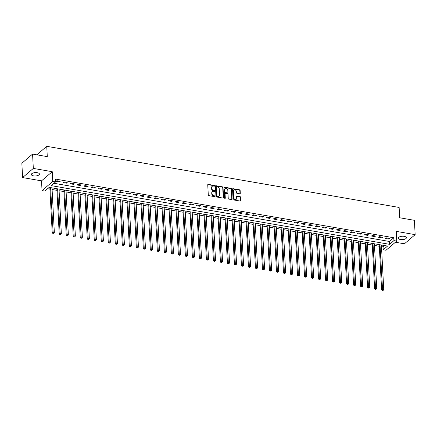 <?xml version="1.0" encoding="UTF-8"?>
<svg xmlns="http://www.w3.org/2000/svg" width="437" height="437" viewBox="0 0 437 437"><rect width="100%" height="100%" fill="white"/><g stroke="black" fill="none" stroke-linecap="round" stroke-linejoin="round"><path stroke-width="0.66" d="M214.529 185.862A0.432 0.344 49.5 0 0 214.119 185.397L208.274 184.387A0.623 0.497 49.5 0 0 207.75 184.851L208.285 194.978A0.623 0.497 49.5 0 0 208.864 195.634L214.709 196.65A0.432 0.344 49.5 0 0 214.671 195.863L213.912 195.732A1.983 1.584 49.5 0 1 212.054 193.624L212.011 192.783A1.983 1.584 49.5 0 1 212.486 191.581A1.983 1.584 49.5 0 1 213.677 191.286L214.436 191.417A0.432 0.344 49.5 0 0 214.392 190.63L213.638 190.499A1.983 1.584 49.5 0 1 211.781 188.396L211.737 187.549A1.983 1.584 49.5 0 1 212.213 186.348A1.983 1.584 49.5 0 1 213.403 186.053L214.163 186.184A0.432 0.344 49.5 0 0 214.529 185.862M214.234 186.189A0.432 0.344 49.5 0 0 213.83 185.649L207.985 184.632A0.623 0.497 49.5 0 0 207.788 184.638M214.78 196.655A0.432 0.344 49.5 0 0 214.381 196.109L213.622 195.978L213.912 195.732M214.507 191.422A0.432 0.344 49.5 0 0 214.103 190.876L213.349 190.745L213.638 190.499M404.214 236.351A4.042 1.693 177 0 0 398.32 238.149A4.042 1.693 177 0 0 400.505 239.52A4.042 1.693 177 0 0 406.399 237.728A4.042 1.693 177 0 0 404.214 236.351M37.243 172.702A4.042 1.693 177 0 0 31.355 174.5A4.042 1.693 177 0 0 33.534 175.871A4.042 1.693 177 0 0 39.428 174.073A4.042 1.693 177 0 0 37.243 172.702M239.766 193.777A0.623 0.497 49.5 0 0 240.29 193.312L240.142 190.472A0.623 0.497 49.5 0 0 239.558 189.811L233.068 188.686A0.623 0.497 49.5 0 0 232.544 189.15L233.074 199.277A0.623 0.497 49.5 0 0 233.658 199.938L240.148 201.064A0.623 0.497 49.5 0 0 240.672 200.594L240.492 197.163A0.623 0.497 49.5 0 0 239.913 196.508L237.133 196.022A0.623 0.497 49.5 0 0 236.614 196.492L236.701 198.19A1.661 1.322 49.5 0 1 236.308 199.201A1.661 1.322 49.5 0 1 234.724 199.223A1.661 1.322 49.5 0 1 233.757 197.682L233.407 191.018A1.661 1.322 49.5 0 1 233.8 190.008A1.661 1.322 49.5 0 1 235.385 189.986A1.661 1.322 49.5 0 1 236.351 191.526L236.412 192.635A0.623 0.497 49.5 0 0 236.991 193.296L239.766 193.777M393.934 240.623L396.736 241.109L386.013 250.264L383.211 249.778L387.559 246.069L49.184 187.375L44.836 191.089L42.034 190.603L52.757 181.442L55.559 181.929L51.211 185.643L389.586 244.332L393.934 240.623L393.786 237.755L55.412 179.061L55.559 181.929M32.573 154.086L33.321 168.414L22.598 177.575L21.85 163.247L32.573 154.086L47.289 156.643L46.748 146.324L399.139 207.449L399.68 217.763L414.402 220.319L415.15 234.647L396.228 231.364L396.736 241.109M22.598 177.575L41.526 180.858L52.249 171.697L33.321 168.414M52.249 171.697L52.757 181.442M223.023 187.5A0.623 0.497 49.5 0 0 222.444 186.845L215.949 185.714A0.623 0.497 49.5 0 0 215.43 186.184L215.96 196.311A0.623 0.497 49.5 0 0 216.539 196.967L223.034 198.092A0.623 0.497 49.5 0 0 223.553 197.628L223.023 187.5L222.733 187.746A0.623 0.497 49.5 0 0 222.154 187.091L215.66 185.965A0.623 0.497 49.5 0 0 215.463 185.965M224.509 187.2L231.004 188.325A0.623 0.497 49.5 0 1 231.583 188.986L232.113 199.114A0.623 0.497 49.5 0 1 231.594 199.578L228.813 199.097A0.623 0.497 49.5 0 1 228.234 198.436L228.016 194.334A0.623 0.497 49.5 0 0 227.437 193.673L225.596 193.356A0.623 0.497 49.5 0 0 225.071 193.82L225.295 198.098A0.432 0.344 49.5 0 1 224.525 197.961L223.99 187.67A0.623 0.497 49.5 0 1 224.509 187.2L224.219 187.446L230.714 188.576L231.004 188.325M395.409 242.24L404.427 243.808L415.15 234.647M53.975 183.283L389.438 241.47L393.786 237.755M56.111 181.344L59.476 181.929L60.202 181.311L56.837 180.727L56.111 181.344M63.119 182.562L66.484 183.141L67.211 182.524L63.846 181.939L63.119 182.562M70.128 183.775L73.492 184.359L74.219 183.742L70.854 183.158L70.128 183.775M77.136 184.993L80.501 185.572L81.227 184.955L77.862 184.37L77.136 184.993M84.144 186.206L87.509 186.79L88.236 186.173L84.871 185.588L84.144 186.206M91.158 187.424L94.518 188.008L95.244 187.386L91.879 186.801L91.158 187.424M98.167 188.637L101.526 189.221L102.253 188.604L98.888 188.019L98.167 188.637M105.175 189.855L108.534 190.439L109.261 189.816L105.896 189.237L105.175 189.855M112.183 191.067L115.543 191.652L116.269 191.035L112.904 190.45L112.183 191.067M119.192 192.285L122.551 192.87L123.278 192.247L119.913 191.668L119.192 192.285M126.2 193.498L129.565 194.083L130.286 193.465L126.921 192.881L126.2 193.498M133.209 194.716L136.573 195.301L137.294 194.683L133.93 194.099L133.209 194.716M140.217 195.934L143.582 196.513L144.303 195.896L140.938 195.312L140.217 195.934M147.225 197.147L150.59 197.732L151.311 197.114L147.946 196.53L147.225 197.147M154.234 198.365L157.599 198.944L158.32 198.327L154.955 197.743L154.234 198.365M161.242 199.578L164.607 200.162L165.328 199.545L161.963 198.961L161.242 199.578M168.25 200.796L171.615 201.381L172.336 200.758L168.977 200.173L168.25 200.796M175.259 202.009L178.624 202.593L179.345 201.976L175.985 201.391L175.259 202.009M182.267 203.227L185.632 203.811L186.353 203.189L182.994 202.61L182.267 203.227M189.276 204.44L192.641 205.024L193.362 204.407L190.002 203.822L189.276 204.44M196.284 205.658L199.649 206.242L200.37 205.619L197.011 205.04L196.284 205.658M203.292 206.87L206.657 207.455L207.384 206.838L204.019 206.253L203.292 206.87M210.301 208.088L213.666 208.673L214.392 208.056L211.027 207.471L210.301 208.088M217.309 209.307L220.674 209.886L221.401 209.268L218.036 208.684L217.309 209.307M224.318 210.519L227.682 211.104L228.409 210.487L225.044 209.902L224.318 210.519M231.326 211.737L234.691 212.316L235.417 211.699L232.052 211.115L231.326 211.737M238.334 212.95L241.699 213.535L242.426 212.917L239.061 212.333L238.334 212.95M245.343 214.168L248.708 214.753L249.434 214.13L246.069 213.546L245.343 214.168M252.351 215.381L255.716 215.965L256.443 215.348L253.078 214.764L252.351 215.381M259.36 216.599L262.724 217.184L263.451 216.561L260.086 215.982L259.36 216.599M266.368 217.812L269.733 218.396L270.459 217.779L267.094 217.194L266.368 217.812M273.376 219.03L276.741 219.614L277.468 218.992L274.103 218.413L273.376 219.03M280.385 220.243L283.75 220.827L284.476 220.21L281.111 219.625L280.385 220.243M287.393 221.461L290.758 222.045L291.484 221.428L288.12 220.843L287.393 221.461M294.401 222.679L297.766 223.258L298.493 222.641L295.128 222.056L294.401 222.679M301.41 223.891L304.775 224.476L305.501 223.859L302.136 223.274L301.41 223.891M308.424 225.11L311.783 225.689L312.51 225.071L309.145 224.487L308.424 225.11M315.432 226.322L318.792 226.907L319.518 226.29L316.153 225.705L315.432 226.322M322.44 227.54L325.8 228.125L326.526 227.502L323.162 226.918L322.44 227.54M329.449 228.753L332.808 229.338L333.535 228.72L330.17 228.136L329.449 228.753M336.457 229.971L339.822 230.556L340.543 229.933L337.178 229.354L336.457 229.971M343.466 231.184L346.831 231.768L347.552 231.151L344.187 230.567L343.466 231.184M350.474 232.402L353.839 232.987L354.56 232.364L351.195 231.785L350.474 232.402M357.482 233.615L360.847 234.199L361.568 233.582L358.203 232.997L357.482 233.615M364.491 234.833L367.856 235.417L368.577 234.8L365.212 234.216L364.491 234.833M371.499 236.051L374.864 236.63L375.585 236.013L372.22 235.428L371.499 236.051M378.508 237.264L381.872 237.848L382.594 237.231L379.229 236.646L378.508 237.264M385.516 238.482L388.881 239.061L389.602 238.444L386.242 237.859L385.516 238.482M47.6 188.729L49.922 189.134M52.09 189.505L56.93 190.346M59.099 190.723L63.939 191.564M66.107 191.936L70.947 192.777M73.116 193.154L77.961 193.995M80.124 194.372L84.969 195.208M87.132 195.585L91.978 196.426M94.141 196.803L98.986 197.639M101.149 198.016L105.994 198.857M108.157 199.234L113.003 200.07M115.166 200.446L120.011 201.288M122.174 201.665L127.02 202.506M129.183 202.877L134.028 203.718M136.191 204.095L141.036 204.937M143.199 205.308L148.045 206.149M150.208 206.526L155.053 207.367M157.216 207.744L162.061 208.58M164.225 208.957L169.07 209.798M171.233 210.175L176.078 211.011M178.241 211.388L183.087 212.229M185.25 212.606L190.095 213.442M192.258 213.819L197.103 214.66M199.272 215.037L204.112 215.878M206.28 216.249L211.12 217.091M213.289 217.468L218.129 218.309M220.297 218.68L225.137 219.521M227.306 219.898L232.145 220.74M234.314 221.117L239.154 221.952M241.322 222.329L246.162 223.17M248.331 223.547L253.17 224.383M255.339 224.76L260.179 225.601M262.347 225.978L267.187 226.819M269.356 227.191L274.196 228.032M276.364 228.409L281.204 229.25M283.373 229.622L288.218 230.463M290.381 230.84L295.226 231.681M297.389 232.052L302.235 232.894M304.398 233.271L309.243 234.112M311.406 234.489L316.251 235.325M318.415 235.701L323.26 236.543M325.423 236.92L330.268 237.755M332.431 238.132L337.277 238.973M339.44 239.35L344.285 240.192M346.448 240.563L351.293 241.404M353.457 241.781L358.302 242.622M360.465 242.994L365.31 243.835M367.473 244.212L372.319 245.053M374.482 245.425L379.327 246.266M381.49 246.643L383.063 246.916L384.647 245.561M48.977 187.555L49.78 187.692M52.014 188.079L52.44 187.937M56.083 188.571L56.788 188.91M59.022 189.297L59.448 189.155M63.092 189.789L63.797 190.122M66.031 190.51L66.457 190.374M70.1 191.002L70.805 191.34M73.039 191.728L73.465 191.586M77.109 192.22L77.813 192.553M80.047 192.941L80.474 192.804M84.117 193.433L84.822 193.771M87.056 194.159L87.482 194.017M91.125 194.651L91.83 194.984M94.064 195.372L94.49 195.235M98.134 195.863L98.838 196.202M101.073 196.59L101.499 196.448M105.142 197.082L105.847 197.415M108.081 197.803L108.507 197.666M112.151 198.3L112.855 198.633M115.089 199.021L115.515 198.879M119.159 199.512L119.864 199.846M122.098 200.233L122.524 200.097M126.167 200.73L126.872 201.064M129.106 201.452L129.532 201.31M133.176 201.943L133.88 202.282M136.12 202.67L136.541 202.528M140.184 203.161L140.889 203.495M143.128 203.882L143.549 203.746M147.193 204.374L147.897 204.713M150.137 205.1L150.557 204.958M154.206 205.592L154.911 205.925M157.145 206.313L157.566 206.177M161.215 206.805L161.919 207.143M164.154 207.531L164.574 207.389M168.223 208.023L168.928 208.356M171.162 208.744L171.583 208.607M175.232 209.236L175.936 209.574M178.17 209.962L178.591 209.82M182.24 210.454L182.945 210.787M185.179 211.175L185.605 211.038M189.248 211.672L189.953 212.005M192.187 212.393L192.613 212.251M196.257 212.885L196.961 213.218M199.196 213.606L199.622 213.469M203.265 214.103L203.97 214.436M206.204 214.824L206.63 214.682M210.273 215.315L210.978 215.654M213.212 216.042L213.638 215.9M217.282 216.534L217.987 216.867M220.221 217.255L220.647 217.118M224.29 217.746L224.995 218.085M227.229 218.473L227.655 218.331M231.299 218.964L232.003 219.298M234.237 219.685L234.664 219.549M238.307 220.177L239.012 220.516M241.246 220.903L241.672 220.761M245.315 221.395L246.02 221.728M248.254 222.116L248.68 221.98M252.324 222.608L253.028 222.946M255.263 223.334L255.689 223.192M259.332 223.826L260.037 224.159M262.271 224.547L262.697 224.41M266.341 225.044L267.045 225.377M269.279 225.765L269.705 225.623M273.349 226.257L274.054 226.59M276.288 226.978L276.714 226.841M280.357 227.475L281.062 227.808M283.296 228.196L283.722 228.054M287.366 228.688L288.07 229.026M290.305 229.414L290.731 229.272M294.374 229.906L295.079 230.239M297.313 230.627L297.739 230.49M301.383 231.118L302.087 231.457M304.321 231.845L304.747 231.703M308.391 232.337L309.096 232.67M311.33 233.058L311.756 232.921M315.399 233.549L316.104 233.888M318.338 234.276L318.764 234.134M322.408 234.767L323.112 235.101M325.347 235.488L325.773 235.352M329.416 235.98L330.121 236.319M332.355 236.707L332.781 236.564M336.424 237.198L337.129 237.531M339.363 237.919L339.789 237.783M343.433 238.416L344.137 238.749M346.377 239.137L346.798 238.995M350.441 239.629L351.146 239.962M353.386 240.35L353.806 240.213M357.45 240.847L358.154 241.18M360.394 241.568L360.815 241.426M364.463 242.06L365.168 242.398M367.402 242.786L367.823 242.644M371.472 243.278L372.177 243.611M374.411 243.999L374.831 243.862M378.48 244.491L379.185 244.829M381.419 245.217L381.84 245.075M46.748 146.324L36.801 154.824M383.063 246.916L383.211 249.778M41.526 180.858L42.034 190.603M389.438 241.47L389.586 244.332M59.476 181.929L59.437 181.175M66.484 183.141L66.446 182.393M73.492 184.359L73.454 183.606M80.501 185.572L80.463 184.824M87.509 186.79L87.471 186.036M94.518 188.008L94.479 187.255M101.526 189.221L101.488 188.473M108.534 190.439L108.496 189.685M115.543 191.652L115.505 190.903M122.551 192.87L122.513 192.116M129.565 194.083L129.521 193.334M136.573 195.301L136.53 194.547M143.582 196.513L143.538 195.765M150.59 197.732L150.547 196.978M157.599 198.944L157.555 198.196M164.607 200.162L164.563 199.409M171.615 201.381L171.577 200.627M178.624 202.593L178.586 201.845M185.632 203.811L185.594 203.058M192.641 205.024L192.602 204.276M199.649 206.242L199.611 205.488M206.657 207.455L206.619 206.706M213.666 208.673L213.627 207.919M220.674 209.886L220.636 209.137M227.682 211.104L227.644 210.35M234.691 212.316L234.653 211.568M241.699 213.535L241.661 212.781M248.708 214.753L248.669 213.999M255.716 215.965L255.678 215.217M262.724 217.184L262.686 216.43M269.733 218.396L269.695 217.648M276.741 219.614L276.703 218.861M283.75 220.827L283.711 220.079M290.758 222.045L290.72 221.291M297.766 223.258L297.728 222.509M304.775 224.476L304.736 223.722M311.783 225.689L311.745 224.94M318.792 226.907L318.753 226.153M325.8 228.125L325.762 227.371M332.808 229.338L332.77 228.589M339.822 230.556L339.778 229.802M346.831 231.768L346.787 231.02M353.839 232.987L353.795 232.233M360.847 234.199L360.804 233.451M367.856 235.417L367.812 234.664M374.864 236.63L374.82 235.882M381.872 237.848L381.834 237.094M388.881 239.061L388.843 238.312M212.076 186.479A1.983 1.584 49.5 0 0 211.918 186.594A1.983 1.584 49.5 0 0 211.448 187.795L211.737 187.549M213.349 190.745A1.983 1.584 49.5 0 1 211.492 188.642L211.448 187.795M212.349 191.712A1.983 1.584 49.5 0 0 212.196 191.827A1.983 1.584 49.5 0 0 211.721 193.028L212.011 192.783M213.622 195.978A1.983 1.584 49.5 0 1 211.765 193.875L211.721 193.028M223.231 198.092A0.623 0.497 49.5 0 0 223.263 197.874L222.733 187.746M216.599 186.61A0.432 0.344 49.5 0 0 216.233 186.938L216.697 195.825A0.432 0.344 49.5 0 0 217.102 196.284L217.905 196.426A1.983 1.584 49.5 0 0 219.095 196.131A1.983 1.584 49.5 0 0 219.571 194.929L219.248 188.855A1.983 1.584 49.5 0 0 217.397 186.746L216.599 186.61M216.337 186.67L216.047 186.921A0.432 0.344 49.5 0 0 215.944 187.183L216.233 186.938M218.942 196.246A1.983 1.584 49.5 0 1 218.806 196.382A1.983 1.584 49.5 0 1 217.61 196.672L216.812 196.535A0.432 0.344 49.5 0 1 216.408 196.071L215.944 187.183M231.79 199.572A0.623 0.497 49.5 0 0 231.823 199.359L231.293 189.232A0.623 0.497 49.5 0 0 230.714 188.576M225.219 193.444L224.929 193.695A0.623 0.497 49.5 0 0 224.782 194.066L225.006 198.343L225.295 198.098M227.792 190.068A1.661 1.322 49.5 0 0 226.825 188.527A1.661 1.322 49.5 0 0 225.246 188.555A1.661 1.322 49.5 0 0 224.847 189.56L224.973 191.909A0.623 0.497 49.5 0 0 225.552 192.564L227.398 192.886A0.623 0.497 49.5 0 0 227.917 192.417L227.792 190.068M225.11 188.691A1.661 1.322 49.5 0 0 224.957 188.8A1.661 1.322 49.5 0 0 224.558 189.805L224.847 189.56M227.77 192.793L227.48 193.045A0.623 0.497 49.5 0 1 227.109 193.132L225.263 192.815A0.623 0.497 49.5 0 1 224.684 192.154L224.558 189.805M233.669 190.144A1.661 1.322 49.5 0 0 233.511 190.259A1.661 1.322 49.5 0 0 233.118 191.264L233.407 191.018M236.149 199.31A1.661 1.322 49.5 0 1 236.018 199.447A1.661 1.322 49.5 0 1 234.434 199.469A1.661 1.322 49.5 0 1 233.467 197.928L233.118 191.264M240.345 201.058A0.623 0.497 49.5 0 0 240.383 200.845L240.203 197.409A0.623 0.497 49.5 0 0 239.623 196.754L236.843 196.273A0.623 0.497 49.5 0 0 236.646 196.273M239.968 193.771A0.623 0.497 49.5 0 0 240 193.558L239.853 190.718A0.623 0.497 49.5 0 0 239.268 190.057L232.779 188.931A0.623 0.497 49.5 0 0 232.577 188.937M49.681 187.462L49.813 187.768A0.634 0.503 -130.5 0 1 49.862 187.992L52.211 232.812L52.937 232.189L54.341 232.435L52.003 187.866M50.599 187.62L53.177 233.194L52.888 233.445L53.74 233.292L53.177 233.194M54.341 232.435L53.74 233.292M52.888 233.445L52.211 232.812M56.695 188.675L56.821 188.986A0.634 0.503 -130.5 0 1 56.87 189.205L59.219 234.024L59.945 233.407L61.349 233.653L59.011 189.079M57.608 188.839L60.186 234.412L59.896 234.658L60.748 234.511L60.186 234.412M61.349 233.653L60.748 234.511M59.896 234.658L59.219 234.024M63.704 189.893L63.829 190.199A0.634 0.503 -130.5 0 1 63.884 190.423L66.233 235.243L66.954 234.625L68.358 234.866L66.02 190.297M64.621 190.051L67.194 235.625L66.905 235.876L67.757 235.723L67.194 235.625M68.358 234.866L67.757 235.723M66.905 235.876L66.233 235.243M70.712 191.111L70.838 191.417A0.634 0.503 -130.5 0 1 70.892 191.635L73.241 236.455L73.962 235.838L75.366 236.084L73.028 191.51M71.63 191.269L74.208 236.843L73.913 237.089L74.765 236.941L74.208 236.843M75.366 236.084L74.765 236.941M73.913 237.089L73.241 236.455M77.72 192.324L77.846 192.63A0.634 0.503 -130.5 0 1 77.901 192.854L80.25 237.673L80.971 237.056L82.375 237.296L80.037 192.728M78.638 192.482L81.216 238.056L80.927 238.307L81.774 238.154L81.216 238.056M82.375 237.296L81.774 238.154M80.927 238.307L80.25 237.673M84.729 193.542L84.854 193.848A0.634 0.503 -130.5 0 1 84.909 194.066L87.258 238.886L87.979 238.269L89.383 238.515L87.045 193.941M85.647 193.7L88.225 239.274L87.935 239.52L88.782 239.372L88.225 239.274M89.383 238.515L88.782 239.372M87.935 239.52L87.258 238.886M91.737 194.755L91.863 195.06A0.634 0.503 -130.5 0 1 91.917 195.284L94.266 240.104L94.987 239.487L96.391 239.727L94.053 195.159M92.655 194.913L95.233 240.487L94.944 240.738L95.79 240.585L95.233 240.487M96.391 239.727L95.79 240.585M94.944 240.738L94.266 240.104M98.746 195.973L98.871 196.279A0.634 0.503 -130.5 0 1 98.926 196.497L101.275 241.322L101.996 240.7L103.4 240.945L101.062 196.371M99.663 196.131L102.242 241.705L101.952 241.951L102.799 241.803L102.242 241.705M103.4 240.945L102.799 241.803M101.952 241.951L101.275 241.322M105.754 197.185L105.88 197.497A0.634 0.503 -130.5 0 1 105.934 197.715L108.283 242.535L109.004 241.918L110.408 242.158L108.07 197.59M106.672 197.344L109.25 242.923L108.96 243.169L109.807 243.016L109.25 242.923M110.408 242.158L109.807 243.016M108.96 243.169L108.283 242.535M112.762 198.403L112.888 198.709A0.634 0.503 -130.5 0 1 112.943 198.933L115.292 243.753L116.013 243.13L117.416 243.376L115.078 198.808M113.68 198.562L116.258 244.136L115.969 244.381L116.816 244.234L116.258 244.136M117.416 243.376L116.816 244.234M115.969 244.381L115.292 243.753M119.771 199.616L119.896 199.928A0.634 0.503 -130.5 0 1 119.951 200.146L122.3 244.966L123.021 244.349L124.425 244.589L122.087 200.02M120.688 199.78L123.267 245.354L122.977 245.599L123.824 245.447L123.267 245.354M124.425 244.589L123.824 245.447M122.977 245.599L122.3 244.966M126.779 200.834L126.905 201.14A0.634 0.503 -130.5 0 1 126.959 201.364L129.308 246.184L130.029 245.561L131.433 245.807L129.095 201.238M127.697 200.993L130.275 246.566L129.986 246.818L130.832 246.665L130.275 246.566M131.433 245.807L130.832 246.665M129.986 246.818L129.308 246.184M133.788 202.047L133.913 202.358A0.634 0.503 -130.5 0 1 133.968 202.577L136.317 247.397L137.038 246.779L138.442 247.025L136.104 202.451M134.705 202.211L137.284 247.784L136.994 248.03L137.841 247.883L137.284 247.784M138.442 247.025L137.841 247.883M136.994 248.03L136.317 247.397M140.796 203.265L140.922 203.571A0.634 0.503 -130.5 0 1 140.976 203.795L143.325 248.615L144.052 247.998L145.45 248.238L143.112 203.669M141.714 203.423L144.292 248.997L144.002 249.248L144.849 249.095L144.292 248.997M145.45 248.238L144.849 249.095M144.002 249.248L143.325 248.615M147.804 204.483L147.93 204.789A0.634 0.503 -130.5 0 1 147.985 205.008L150.333 249.827L151.06 249.21L152.458 249.456L150.126 204.882M148.722 204.642L151.3 250.215L151.011 250.461L151.863 250.314L151.3 250.215M152.458 249.456L151.863 250.314M151.011 250.461L150.333 249.827M154.813 205.696L154.938 206.002A0.634 0.503 -130.5 0 1 154.993 206.226L157.342 251.046L158.068 250.428L159.467 250.669L157.134 206.1M155.73 205.854L158.309 251.428L158.019 251.679L158.871 251.526L158.309 251.428M159.467 250.669L158.871 251.526M158.019 251.679L157.342 251.046M161.821 206.914L161.947 207.22A0.634 0.503 -130.5 0 1 162.001 207.438L164.35 252.258L165.077 251.641L166.475 251.887L164.143 207.313M162.739 207.072L165.317 252.646L165.028 252.892L165.88 252.744L165.317 252.646M166.475 251.887L165.88 252.744M165.028 252.892L164.35 252.258M168.829 208.127L168.961 208.433A0.634 0.503 -130.5 0 1 169.01 208.657L171.359 253.476L172.085 252.859L173.484 253.099L171.151 208.531M169.747 208.285L172.325 253.859L172.036 254.11L172.888 253.957L172.325 253.859M173.484 253.099L172.888 253.957M172.036 254.11L171.359 253.476M175.838 209.345L175.969 209.651A0.634 0.503 -130.5 0 1 176.018 209.869L178.367 254.695L179.094 254.072L180.492 254.318L178.159 209.744M176.756 209.503L179.334 255.077L179.044 255.323L179.897 255.175L179.334 255.077M180.492 254.318L179.897 255.175M179.044 255.323L178.367 254.695M182.846 210.558L182.977 210.869A0.634 0.503 -130.5 0 1 183.027 211.087L185.375 255.907L186.102 255.29L187.5 255.53L185.168 210.962M183.764 210.716L186.342 256.295L186.053 256.541L186.905 256.388L186.342 256.295M187.5 255.53L186.905 256.388M186.053 256.541L185.375 255.907M189.855 211.776L189.986 212.082A0.634 0.503 -130.5 0 1 190.035 212.306L192.384 257.125L193.11 256.503L194.509 256.748L192.176 212.18M190.772 211.934L193.351 257.508L193.061 257.754L193.913 257.606L193.351 257.508M194.509 256.748L193.913 257.606M193.061 257.754L192.384 257.125M196.863 212.988L196.994 213.3A0.634 0.503 -130.5 0 1 197.043 213.518L199.392 258.338L200.119 257.721L201.517 257.961L199.185 213.393M197.781 213.152L200.359 258.726L200.07 258.972L200.922 258.819L200.359 258.726M201.517 257.961L200.922 258.819M200.07 258.972L199.392 258.338M203.871 214.206L204.003 214.512A0.634 0.503 -130.5 0 1 204.052 214.736L206.401 259.556L207.127 258.933L208.525 259.179L206.193 214.611M204.789 214.365L207.367 259.939L207.078 260.19L207.93 260.037L207.367 259.939M208.525 259.179L207.93 260.037M207.078 260.19L206.401 259.556M210.88 215.425L211.011 215.731A0.634 0.503 -130.5 0 1 211.06 215.949L213.409 260.769L214.135 260.152L215.534 260.397L213.201 215.823M211.798 215.583L214.376 261.157L214.086 261.402L214.938 261.255L214.376 261.157M215.534 260.397L214.938 261.255M214.086 261.402L213.409 260.769M217.888 216.637L218.019 216.943A0.634 0.503 -130.5 0 1 218.068 217.167L220.417 261.987L221.144 261.37L222.542 261.61L220.21 217.042M218.806 216.796L221.384 262.369L221.095 262.621L221.947 262.468L221.384 262.369M222.542 261.61L221.947 262.468M221.095 262.621L220.417 261.987M224.897 217.855L225.028 218.161A0.634 0.503 -130.5 0 1 225.077 218.38L227.426 263.2L228.152 262.582L229.556 262.828L227.218 218.254M225.814 218.014L228.393 263.587L228.103 263.833L228.955 263.686L228.393 263.587M229.556 262.828L228.955 263.686M228.103 263.833L227.426 263.2M231.905 219.068L232.036 219.374A0.634 0.503 -130.5 0 1 232.085 219.598L234.434 264.418L235.161 263.801L236.564 264.041L234.227 219.472M232.823 219.227L235.401 264.8L235.111 265.051L235.964 264.898L235.401 264.8M236.564 264.041L235.964 264.898M235.111 265.051L234.434 264.418M238.913 220.286L239.044 220.592A0.634 0.503 -130.5 0 1 239.094 220.811L241.442 265.636L242.169 265.013L243.573 265.259L241.235 220.685M239.831 220.445L242.409 266.018L242.12 266.264L242.972 266.117L242.409 266.018M243.573 265.259L242.972 266.117M242.12 266.264L241.442 265.636M245.922 221.499L246.053 221.81A0.634 0.503 -130.5 0 1 246.102 222.029L248.451 266.849L249.177 266.231L250.581 266.472L248.243 221.903M246.839 221.657L249.418 267.231L249.128 267.482L249.98 267.329L249.418 267.231M250.581 266.472L249.98 267.329M249.128 267.482L248.451 266.849M252.93 222.717L253.061 223.023A0.634 0.503 -130.5 0 1 253.11 223.247L255.459 268.067L256.186 267.444L257.59 267.69L255.252 223.116M253.848 222.875L256.426 268.449L256.137 268.695L256.989 268.547L256.426 268.449M257.59 267.69L256.989 268.547M256.137 268.695L255.459 268.067M259.939 223.93L260.07 224.241A0.634 0.503 -130.5 0 1 260.119 224.46L262.468 269.279L263.194 268.662L264.598 268.902L262.26 224.334M260.856 224.088L263.435 269.667L263.145 269.913L263.997 269.76L263.435 269.667M264.598 268.902L263.997 269.76M263.145 269.913L262.468 269.279M266.947 225.148L267.078 225.454A0.634 0.503 -130.5 0 1 267.127 225.678L269.476 270.498L270.203 269.875L271.606 270.121L269.268 225.552M267.865 225.306L270.443 270.88L270.153 271.126L271.006 270.978L270.443 270.88M271.606 270.121L271.006 270.978M270.153 271.126L269.476 270.498M273.961 226.361L274.086 226.672A0.634 0.503 -130.5 0 1 274.136 226.89L276.49 271.71L277.211 271.093L278.615 271.333L276.277 226.765M274.878 226.524L277.451 272.098L277.162 272.344L278.014 272.191L277.451 272.098M278.615 271.333L278.014 272.191M277.162 272.344L276.49 271.71M280.969 227.579L281.095 227.885A0.634 0.503 -130.5 0 1 281.149 228.109L283.498 272.928L284.219 272.306L285.623 272.551L283.285 227.983M281.887 227.737L284.465 273.311L284.17 273.562L285.022 273.409L284.465 273.311M285.623 272.551L285.022 273.409M284.17 273.562L283.498 272.928M287.978 228.797L288.103 229.103A0.634 0.503 -130.5 0 1 288.158 229.321L290.507 274.141L291.228 273.524L292.632 273.77L290.294 229.196M288.895 228.955L291.474 274.529L291.179 274.775L292.031 274.627L291.474 274.529M292.632 273.77L292.031 274.627M291.179 274.775L290.507 274.141M294.986 230.009L295.112 230.315A0.634 0.503 -130.5 0 1 295.166 230.539L297.515 275.359L298.236 274.742L299.64 274.982L297.302 230.414M295.904 230.168L298.482 275.742L298.192 275.993L299.039 275.84L298.482 275.742M299.64 274.982L299.039 275.84M298.192 275.993L297.515 275.359M301.994 231.228L302.12 231.534A0.634 0.503 -130.5 0 1 302.175 231.752L304.523 276.572L305.244 275.955L306.648 276.2L304.31 231.626M302.912 231.386L305.49 276.96L305.201 277.205L306.047 277.058L305.49 276.96M306.648 276.2L306.047 277.058M305.201 277.205L304.523 276.572M309.003 232.44L309.128 232.746A0.634 0.503 -130.5 0 1 309.183 232.97L311.532 277.79L312.253 277.173L313.657 277.413L311.319 232.845M309.92 232.599L312.499 278.172L312.209 278.424L313.056 278.271L312.499 278.172M313.657 277.413L313.056 278.271M312.209 278.424L311.532 277.79M316.011 233.658L316.137 233.964A0.634 0.503 -130.5 0 1 316.191 234.183L318.54 279.008L319.261 278.385L320.665 278.631L318.327 234.057M316.929 233.817L319.507 279.39L319.218 279.636L320.064 279.489L319.507 279.39M320.665 278.631L320.064 279.489M319.218 279.636L318.54 279.008M323.019 234.871L323.145 235.182A0.634 0.503 -130.5 0 1 323.2 235.401L325.549 280.221L326.27 279.604L327.674 279.844L325.336 235.275M323.937 235.03L326.515 280.609L326.226 280.854L327.073 280.701L326.515 280.609M327.674 279.844L327.073 280.701M326.226 280.854L325.549 280.221M330.028 236.089L330.154 236.395A0.634 0.503 -130.5 0 1 330.208 236.619L332.557 281.439L333.278 280.816L334.682 281.062L332.344 236.488M330.946 236.248L333.524 281.821L333.234 282.067L334.081 281.92L333.524 281.821M334.682 281.062L334.081 281.92M333.234 282.067L332.557 281.439M337.036 237.302L337.162 237.613A0.634 0.503 -130.5 0 1 337.217 237.832L339.565 282.652L340.286 282.034L341.69 282.275L339.352 237.706M337.954 237.46L340.532 283.039L340.243 283.285L341.089 283.132L340.532 283.039M341.69 282.275L341.089 283.132M340.243 283.285L339.565 282.652M344.045 238.52L344.17 238.826A0.634 0.503 -130.5 0 1 344.225 239.05L346.574 283.87L347.295 283.247L348.699 283.493L346.361 238.924M344.962 238.678L347.541 284.252L347.251 284.498L348.098 284.35L347.541 284.252M348.699 283.493L348.098 284.35M347.251 284.498L346.574 283.87M351.053 239.733L351.179 240.044A0.634 0.503 -130.5 0 1 351.233 240.263L353.582 285.082L354.303 284.465L355.707 284.706L353.369 240.137M351.971 239.897L354.549 285.47L354.26 285.716L355.106 285.563L354.549 285.47M355.707 284.706L355.106 285.563M354.26 285.716L353.582 285.082M358.061 240.951L358.187 241.257A0.634 0.503 -130.5 0 1 358.242 241.481L360.591 286.301L361.317 285.678L362.715 285.924L360.383 241.355M358.979 241.109L361.557 286.683L361.268 286.934L362.12 286.781L361.557 286.683M362.715 285.924L362.12 286.781M361.268 286.934L360.591 286.301M365.07 242.169L365.195 242.475A0.634 0.503 -130.5 0 1 365.25 242.693L367.599 287.513L368.325 286.896L369.724 287.142L367.391 242.568M365.988 242.327L368.566 287.901L368.276 288.147L369.128 287.999L368.566 287.901M369.724 287.142L369.128 287.999M368.276 288.147L367.599 287.513M372.078 243.382L372.204 243.688A0.634 0.503 -130.5 0 1 372.258 243.912L374.607 288.731L375.334 288.114L376.732 288.354L374.4 243.786M372.996 243.54L375.574 289.114L375.285 289.365L376.137 289.212L375.574 289.114M376.732 288.354L376.137 289.212M375.285 289.365L374.607 288.731M379.087 244.6L379.218 244.906A0.634 0.503 -130.5 0 1 379.267 245.124L381.616 289.944L382.342 289.327L383.741 289.573L381.408 244.999M380.004 244.758L382.583 290.332L382.293 290.578L383.145 290.43L382.583 290.332M383.741 289.573L383.145 290.43M382.293 290.578L381.616 289.944M213.83 185.649L214.119 185.397M214.381 196.109L214.671 195.863M214.103 190.876L214.392 190.63M211.492 188.642L211.781 188.396M211.765 193.875L212.054 193.624M207.985 184.632L208.274 184.387M223.263 197.874L223.553 197.628M215.66 185.965L215.949 185.714M222.154 187.091L222.444 186.845M216.408 196.071L216.697 195.825M216.812 196.535L217.102 196.284M217.61 196.672L217.905 196.426M231.293 189.232L231.583 188.986M231.823 199.359L232.113 199.114M224.782 194.066L225.071 193.82M224.684 192.154L224.973 191.909M225.263 192.815L225.552 192.564M227.109 193.132L227.398 192.886M233.467 197.928L233.757 197.682M236.843 196.273L237.133 196.022M239.623 196.754L239.913 196.508M240.203 197.409L240.492 197.163M240.383 200.845L240.672 200.594M232.779 188.931L233.068 188.686M239.268 190.057L239.558 189.811M239.853 190.718L240.142 190.472M240 193.558L240.29 193.312M49.813 187.768L50.091 187.533M49.862 187.992L50.348 187.577M56.821 188.986L57.1 188.746M56.87 189.205L57.356 188.795M63.829 190.199L64.108 189.964M63.884 190.423L64.365 190.008M70.838 191.417L71.116 191.177M70.892 191.635L71.373 191.226M77.846 192.63L78.125 192.395M77.901 192.854L78.381 192.438M84.854 193.848L85.133 193.613M84.909 194.066L85.39 193.657M91.863 195.06L92.141 194.826M91.917 195.284L92.398 194.869M98.871 196.279L99.15 196.044M98.926 196.497L99.407 196.087M105.88 197.497L106.158 197.256M105.934 197.715L106.415 197.3M112.888 198.709L113.167 198.474M112.943 198.933L113.423 198.518M119.896 199.928L120.175 199.687M119.951 200.146L120.432 199.731M126.905 201.14L127.183 200.905M126.959 201.364L127.44 200.949M133.913 202.358L134.192 202.118M133.968 202.577L134.449 202.167M140.922 203.571L141.2 203.336M140.976 203.795L141.457 203.38M147.93 204.789L148.209 204.549M147.985 205.008L148.465 204.598M154.938 206.002L155.217 205.767M154.993 206.226L155.474 205.811M161.947 207.22L162.225 206.985M162.001 207.438L162.488 207.029M168.961 208.433L169.234 208.198M169.01 208.657L169.496 208.241M175.969 209.651L176.242 209.416M176.018 209.869L176.504 209.46M182.977 210.869L183.25 210.629M183.027 211.087L183.513 210.672M189.986 212.082L190.259 211.847M190.035 212.306L190.521 211.89M196.994 213.3L197.267 213.059M197.043 213.518L197.529 213.103M204.003 214.512L204.276 214.277M204.052 214.736L204.538 214.321M211.011 215.731L211.29 215.49M211.06 215.949L211.546 215.539M218.019 216.943L218.298 216.708M218.068 217.167L218.555 216.752M225.028 218.161L225.306 217.921M225.077 218.38L225.563 217.97M232.036 219.374L232.315 219.139M232.085 219.598L232.571 219.183M239.044 220.592L239.323 220.357M239.094 220.811L239.58 220.401M246.053 221.81L246.331 221.57M246.102 222.029L246.588 221.614M253.061 223.023L253.34 222.788M253.11 223.247L253.597 222.832M260.07 224.241L260.348 224.001M260.119 224.46L260.605 224.044M267.078 225.454L267.357 225.219M267.127 225.678L267.613 225.263M274.086 226.672L274.365 226.432M274.136 226.89L274.622 226.481M281.095 227.885L281.373 227.65M281.149 228.109L281.63 227.693M288.103 229.103L288.382 228.862M288.158 229.321L288.639 228.912M295.112 230.315L295.39 230.081M295.166 230.539L295.647 230.124M302.12 231.534L302.399 231.293M302.175 231.752L302.655 231.342M309.128 232.746L309.407 232.511M309.183 232.97L309.664 232.555M316.137 233.964L316.415 233.729M316.191 234.183L316.672 233.773M323.145 235.182L323.424 234.942M323.2 235.401L323.68 234.986M330.154 236.395L330.432 236.16M330.208 236.619L330.689 236.204M337.162 237.613L337.44 237.373M337.217 237.832L337.697 237.417M344.17 238.826L344.449 238.591M344.225 239.05L344.706 238.635M351.179 240.044L351.457 239.804M351.233 240.263L351.714 239.853M358.187 241.257L358.466 241.022M358.242 241.481L358.722 241.066M365.195 242.475L365.474 242.235M365.25 242.693L365.731 242.284M372.204 243.688L372.482 243.453M372.258 243.912L372.739 243.496M379.218 244.906L379.491 244.671M379.267 245.124L379.753 244.715M211.918 186.594L212.213 186.348M212.196 191.827L212.486 191.581M218.806 196.382L219.095 196.131M224.957 188.8L225.246 188.555M233.511 190.259L233.8 190.008M236.018 199.447L236.308 199.201"/></g></svg>
